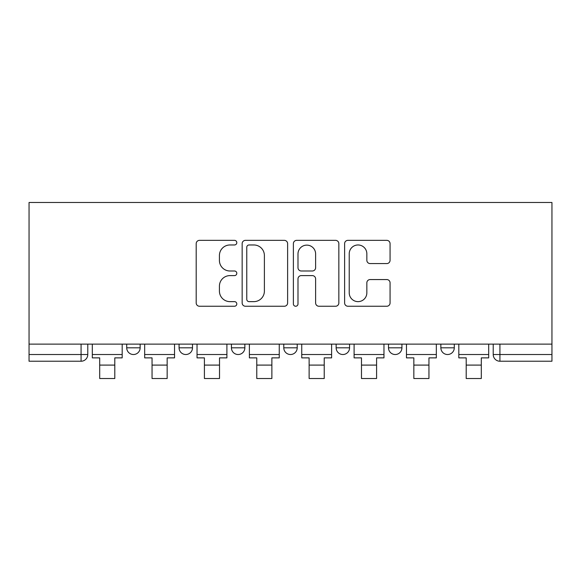 <?xml version="1.0" encoding="UTF-8"?>
<svg xmlns="http://www.w3.org/2000/svg" width="581" height="581" viewBox="0 0 581 581"><rect width="100%" height="100%" fill="white"/><g stroke="black" fill="none" stroke-linecap="round" stroke-linejoin="round"><path stroke-width="0.87" d="M236.801 242.662A2.309 2.309 0 0 0 234.499 240.352L199.494 240.352A3.297 3.297 0 0 0 196.196 243.65L196.196 302.948A3.297 3.297 0 0 0 199.494 306.245L234.499 306.245A2.309 2.309 0 0 0 236.801 303.936A2.309 2.309 0 0 0 234.499 301.633L229.967 301.633A10.545 10.545 0 0 1 219.422 291.088L219.422 286.15A10.545 10.545 0 0 1 229.967 275.605L234.499 275.605A2.309 2.309 0 0 0 236.801 273.302A2.309 2.309 0 0 0 234.499 270.993L229.967 270.993A10.545 10.545 0 0 1 219.422 260.448L219.422 255.509A10.545 10.545 0 0 1 229.967 244.971L234.499 244.971A2.309 2.309 0 0 0 236.801 242.662M440.856 344.119L440.856 347.808L454.284 347.808A6.711 6.711 0 0 1 447.573 354.519A6.711 6.711 0 0 1 440.856 347.808L440.856 344.119M388.5 344.119L388.5 347.808L401.929 347.808A6.711 6.711 0 0 1 395.211 354.519A6.711 6.711 0 0 1 388.5 347.808L388.5 344.119M283.789 344.119L283.789 347.808L297.211 347.808A6.711 6.711 0 0 1 290.5 354.519A6.711 6.711 0 0 1 283.789 347.808L283.789 344.119M386.779 263.578A3.297 3.297 0 0 0 390.069 260.288L390.069 243.65A3.297 3.297 0 0 0 386.779 240.352L347.903 240.352A3.297 3.297 0 0 0 344.613 243.65L344.613 302.948A3.297 3.297 0 0 0 347.903 306.245L386.779 306.245A3.297 3.297 0 0 0 390.069 302.948L390.069 282.853A3.297 3.297 0 0 0 386.779 279.555L370.141 279.555A3.297 3.297 0 0 0 366.843 282.853L366.843 292.817A8.809 8.809 0 0 1 358.034 301.633A8.809 8.809 0 0 1 349.225 292.817L349.225 253.781A8.809 8.809 0 0 1 358.034 244.971A8.809 8.809 0 0 1 366.843 253.781L366.843 260.288A3.297 3.297 0 0 0 370.141 263.578L386.779 263.578M551.95 344.119L29.05 344.119L29.05 202.486L551.95 202.486L551.95 361.229L499.929 361.229A6.711 6.711 0 0 1 493.218 354.519L551.95 354.519M287.617 243.65A3.297 3.297 0 0 0 284.32 240.352L245.451 240.352A3.297 3.297 0 0 0 242.154 243.65L242.154 302.948A3.297 3.297 0 0 0 245.451 306.245L284.32 306.245A3.297 3.297 0 0 0 287.617 302.948L287.617 243.65M296.68 240.352L335.549 240.352A3.297 3.297 0 0 1 338.846 243.65L338.846 302.948A3.297 3.297 0 0 1 335.549 306.245L318.911 306.245A3.297 3.297 0 0 1 315.621 302.948L315.621 278.902A3.297 3.297 0 0 0 312.324 275.605L301.292 275.605A3.297 3.297 0 0 0 297.995 278.902L297.995 303.936A2.309 2.309 0 0 1 295.685 306.245A2.309 2.309 0 0 1 293.383 303.936L293.383 243.65A3.297 3.297 0 0 1 296.68 240.352M493.218 344.119L493.218 354.519M87.782 344.119L87.782 354.519L87.782 344.119M81.071 344.119L81.071 361.229L29.05 361.229L29.05 354.519L87.782 354.519A6.711 6.711 0 0 1 81.071 361.229A6.711 6.711 0 0 0 87.782 354.519M29.05 344.119L29.05 354.519M454.284 344.119L454.284 347.808L454.284 344.119M401.929 347.808L401.929 344.119L401.929 347.808A6.711 6.711 0 0 1 395.211 354.519M349.573 344.119L349.573 347.808A6.711 6.711 0 0 1 342.855 354.519A6.711 6.711 0 0 1 336.145 347.808A6.711 6.711 0 0 0 342.855 354.519A6.711 6.711 0 0 0 349.573 347.808L349.573 344.119M336.145 344.119L336.145 347.808L349.573 347.808M297.211 344.119L297.211 347.808M244.855 344.119L244.855 347.808A6.711 6.711 0 0 1 238.145 354.519A6.711 6.711 0 0 1 231.427 347.808A6.711 6.711 0 0 0 238.145 354.519A6.711 6.711 0 0 0 244.855 347.808L231.427 347.808L231.427 344.119M179.071 344.119L179.071 347.808L192.5 347.808L192.5 344.119L192.5 347.808A6.711 6.711 0 0 1 185.789 354.519A6.711 6.711 0 0 1 179.071 347.808A6.711 6.711 0 0 0 185.789 354.519M126.716 344.119L126.716 347.808L140.144 347.808L140.144 344.119L140.144 347.808A6.711 6.711 0 0 1 133.427 354.519A6.711 6.711 0 0 1 126.716 347.808A6.711 6.711 0 0 0 133.427 354.519M249.075 244.971A2.309 2.309 0 0 0 246.765 247.274L246.765 299.324A2.309 2.309 0 0 0 249.075 301.633L253.853 301.633A10.545 10.545 0 0 0 264.391 291.088L264.391 255.509A10.545 10.545 0 0 0 253.853 244.971L249.075 244.971M315.621 253.948A8.809 8.809 0 0 0 306.804 245.131A8.809 8.809 0 0 0 297.995 253.948L297.995 267.696A3.297 3.297 0 0 0 301.292 270.993L312.324 270.993A3.297 3.297 0 0 0 315.621 267.696L315.621 253.948M92.314 354.519L122.184 354.519L122.184 357.874L114.798 357.874L114.798 378.514L99.7 378.514L99.7 357.874L92.314 357.874L92.314 344.119M122.184 354.519L122.184 344.119M144.669 354.519L174.54 354.519L174.54 357.874L167.161 357.874L167.161 378.514L152.055 378.514L152.055 357.874L144.669 357.874L144.669 344.119M174.54 354.519L174.54 344.119M197.032 354.519L226.902 354.519L226.902 357.874L219.516 357.874L219.516 378.514L204.41 378.514L204.41 357.874L197.032 357.874L197.032 344.119M226.902 354.519L226.902 344.119M249.387 354.519L279.258 354.519L279.258 357.874L271.872 357.874L271.872 378.514L256.773 378.514L256.773 357.874L249.387 357.874L249.387 344.119M279.258 354.519L279.258 344.119M301.742 354.519L331.613 354.519L331.613 357.874L324.227 357.874L324.227 378.514L309.128 378.514L309.128 357.874L301.742 357.874L301.742 344.119M331.613 354.519L331.613 344.119M354.098 354.519L383.968 354.519L383.968 357.874L376.59 357.874L376.59 378.514L361.484 378.514L361.484 357.874L354.098 357.874L354.098 344.119M383.968 354.519L383.968 344.119M406.46 354.519L436.331 354.519L436.331 357.874L428.945 357.874L428.945 378.514L413.839 378.514L413.839 357.874L406.46 357.874L406.46 344.119M436.331 354.519L436.331 344.119M458.816 354.519L488.686 354.519L488.686 357.874L481.3 357.874L481.3 378.514L466.202 378.514L466.202 357.874L458.816 357.874L458.816 344.119M488.686 354.519L488.686 344.119M499.929 344.119L499.929 361.229M99.7 365.093L114.798 365.093M152.055 365.093L167.161 365.093M204.41 365.093L219.516 365.093M256.773 365.093L271.872 365.093M309.128 365.093L324.227 365.093M361.484 365.093L376.59 365.093M413.839 365.093L428.945 365.093M466.202 365.093L481.3 365.093"/></g></svg>
